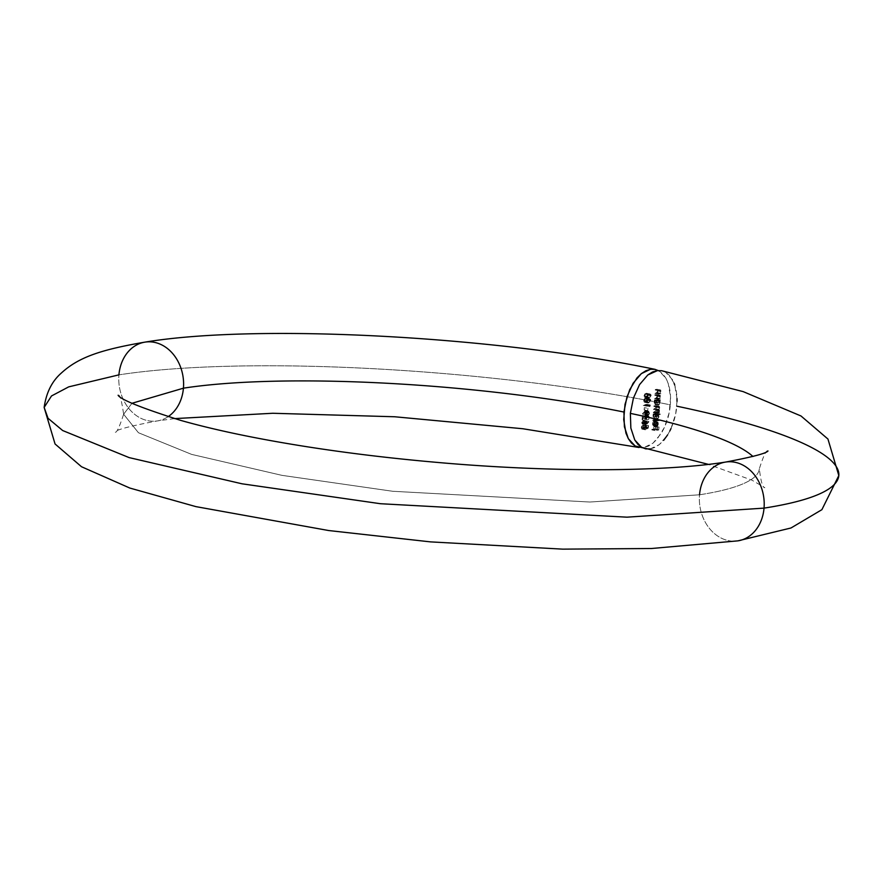 <?xml version="1.0" encoding="UTF-8"?>
<svg xmlns="http://www.w3.org/2000/svg" width="883" height="883" viewBox="0 0 883 883"><rect width="100%" height="100%" fill="white"/><g stroke="black" fill="none" stroke-linecap="round" stroke-linejoin="round"><path stroke-width="0.66" stroke-dasharray="4.42 3.31" d="M838.85 474.933A398.785 67.881 4.9 0 0 676.786 406.18C677.68 395.915 676.201 387.041 672.371 379.569L665.572 372.24L661.676 370.728L657.603 370.54M724.998 462.162A39.878 32.23 -98.8 0 0 699.524 494.789A319.028 54.305 4.9 0 0 759.38 468.233A319.028 54.305 -175.1 0 1 699.524 494.789L589.877 502.03L392.659 491.268L281.898 475.341L191.6 454.381L138.443 432.736L123.62 414.237L131.997 403.277L123.62 414.193M144.404 342.229A39.878 32.23 -98.8 0 0 118.929 374.856L68.708 386.864L51.512 395.948L44.15 407.427M655.153 369.381L659.104 370.893L665.903 378.211C669.744 385.694 671.223 394.569 670.329 404.844A398.785 67.881 4.9 0 0 118.929 374.856A398.785 67.881 -175.1 0 1 670.329 404.844C669.457 415.109 666.411 424.69 661.168 433.575L652.912 443.233L643.773 447.593L639.071 447.504M168.112 416.666A39.878 32.23 81.2 0 1 157.958 420.816A39.878 32.23 81.2 0 1 118.929 374.856A39.878 32.23 -98.8 0 0 157.958 420.816A39.878 32.23 -98.8 0 0 168.112 416.666M118.112 395.264C119.812 394.017 121.644 400.33 123.62 414.237L138.443 432.736L191.6 454.381L281.898 475.341L392.659 491.268L589.877 502.03L699.524 494.789A39.878 32.23 -98.8 0 0 738.563 540.749A39.878 32.23 81.2 0 1 699.524 494.789M671.003 428.553L675.683 413.906L677.018 401.301M676.996 398.63L674.733 385.043M674.093 383.233L669.259 375.231L665.572 372.24L661.4 370.672M650.208 448.928L659.347 444.579L654.811 447.471L650.208 448.928L645.76 448.884M669.833 430.981L667.603 434.922L659.347 444.579L663.674 440.33M643.63 400.54L644.458 398.697L646.08 398.056L647.416 398.928L647.228 400.992L646.036 402.151L644.314 402.24L643.63 400.54L646.853 401.202L648.619 402.979L644.557 402.317L647.78 402.99L650.727 400.606L647.504 399.944L645.385 402.317L643.63 400.54L646.522 398.09L649.756 398.763L645.749 398.09L647.504 399.944L650.727 400.606L648.972 398.763L646.853 401.202L643.63 400.54M644.126 410.065L644.325 407.67L644.126 410.065L647.349 410.727L644.126 410.065L644.325 407.67L644.502 409.999L647.725 410.672L647.934 408.277L644.325 407.67L647.548 408.332L647.349 410.727L644.126 410.065M645.661 417.052L644.689 415.981L642.073 419.811L642.438 415.595L642.57 418.421L645.109 415.253L646.025 417.162L644.645 419.182L645.661 417.052L648.895 417.714L647.912 419.293L644.689 418.619L645.661 417.052L645.031 415.816L642.073 419.811L642.438 415.595L642.57 418.421L645.341 415.253L648.575 415.926L645.109 415.253L646.047 416.964L644.645 419.182L644.689 418.619L647.868 419.844L644.645 419.182L647.868 419.844L649.27 417.626L646.047 416.964L649.27 417.626L648.343 415.926L646.908 417.383L643.685 416.721L646.908 417.383L645.793 419.094L642.57 418.421L645.793 419.094L646.036 416.202L642.813 415.529L646.036 416.202L642.438 415.595L645.661 416.257L645.296 420.485L642.073 419.811L645.296 420.485L647.029 417.836L643.806 417.173L647.029 417.836L648.265 416.489L645.031 415.816L648.541 416.544L648.895 417.714L645.661 417.052M645.054 427.449L643.155 428.376L643.42 426.169L642.592 425.661L641.82 429.017L641.356 427.129L642.371 425.22L643.619 425.451L643.718 427.56L644.711 427.074L645.274 424.9L645.054 427.449L648.277 428.123L648.497 425.573L645.274 424.9L645.054 427.449L643.155 428.376L642.78 425.606L641.709 427.328L642.084 429.138L645.429 429.822L642.206 429.149L641.323 427.416L642.813 425.043L646.345 425.716L642.813 425.043L643.718 427.56L644.711 427.074L644.899 424.955L648.497 425.573L644.899 424.955L648.122 425.628L647.934 427.736L644.711 427.074L647.934 427.736L646.941 428.222L643.718 427.56L646.941 428.222L647.073 427.482L643.85 426.82L647.073 427.482L646.036 425.716L644.557 428.078L641.323 427.416L644.557 428.078L645.429 429.822L642.25 428.597L645.473 429.259L644.932 427.99L641.709 427.328L644.932 427.99L646.003 426.268L642.78 425.606L646.19 426.268L646.687 427.637L643.464 426.975L646.687 427.637L646.378 429.039L643.155 428.376L646.378 429.039L648.277 428.123L645.054 427.449M659.888 395.75L656.665 395.087L659.91 395.75L659.303 395.783L660.341 396.842L659.491 398.498L657.747 399.403L654.524 398.741L656.422 397.725L657.118 396.18L656.797 395.131L654.811 395.308L654.866 394.756L656.941 394.569L657.46 396.026L657.206 398.321L654.524 398.741L660.44 398.984L654.524 398.741L656.268 397.836L657.118 396.18L656.687 395.087L654.811 395.308L654.866 394.756L660.054 395.198L656.235 394.546L657.46 396.026L657.206 398.321L660.44 398.984L656.775 397.836L659.998 398.509L660.683 396.699L657.46 396.026L660.683 396.699L659.458 395.209L654.866 394.756L658.034 395.981L654.811 395.308L659.303 395.783L656.08 395.12L659.91 395.75L656.08 395.12M656.168 407.173L659.402 407.836L659.182 406.964L658.541 406.908L659.402 407.836L656.82 410.242L658.188 410.032L659.126 410.948L656.544 413.354L653.321 412.681L655.727 411.003L655.639 409.381L653.586 409.58L655.605 408.498L656.168 407.173L655.87 406.246L653.906 405.915L655.804 405.661L656.522 406.71L655.716 408.796L656.014 412.273L653.321 412.681L659.237 412.935L653.321 412.681L655.903 410.286L654.954 409.37L653.586 409.58L656.168 407.173L653.906 405.915L655.914 405.683L659.137 406.346L655.363 405.683L656.51 407.03L655.594 411.787L659.237 412.935L659.292 412.372L655.594 411.787L658.817 412.449L659.259 411.765L656.025 411.092L659.259 411.765L659.469 410.805L656.246 410.131L659.469 410.805L658.95 409.458L655.716 408.796L658.95 409.458L659.733 407.692L656.51 407.03L659.733 407.692L658.586 406.357L653.906 405.915L657.084 407.14L653.861 406.467L658.541 406.908L655.318 406.246L659.402 407.836L656.168 407.173L655.318 406.246M652.658 420.418L656.488 419.27L652.658 420.418L655.881 421.081L659.667 420.496L656.444 419.833L652.658 420.418L652.714 419.855L656.488 419.27L659.667 420.496L659.711 419.933L656.488 419.27L659.711 419.933L655.937 420.518L652.714 419.855L655.881 421.081L652.658 420.418M651.853 429.9L653.696 429.061L653.906 426.588L654.071 429.006L655.197 428.829L655.793 426.301L655.528 429.326L651.853 429.9L655.076 430.562L658.762 429.988L655.528 429.326L651.853 429.9L651.897 429.337L653.696 429.061L653.906 426.588L654.071 429.006L655.197 428.829L655.793 426.301L655.528 429.326L658.762 429.988L659.016 426.964L655.418 426.357L658.641 427.019L658.431 429.491L655.197 428.829L658.431 429.491L657.294 429.668L654.071 429.006L657.294 429.668L657.504 427.195L653.906 426.588L657.129 427.262L656.919 429.723L653.696 429.061L656.919 429.723L651.897 429.337L655.076 430.562L651.853 429.9M653.519 425.86L656.742 426.533L658.133 425.021L658.166 422.593L657.073 421.919L656.72 425.981L655.87 424.48L652.647 423.818L653.133 425.253L653.85 421.257L654.932 421.931L654.899 424.359L653.762 425.794L652.581 425.374L653.243 421.577L652.647 423.818L655.87 424.48L656.588 422.714L653.354 422.052L652.647 423.818L653.497 425.319L653.85 421.257L654.745 421.599L655.109 423.354L654.458 425.198L653.21 425.86L656.742 426.533L653.519 425.86L652.327 423.796L653.243 421.577L656.588 422.714L653.243 421.577L656.477 422.251L655.55 424.458L652.327 423.796L655.55 424.458L656.742 426.533L657.68 425.871L654.458 425.198L657.68 425.871L658.343 424.017L655.109 423.354L658.343 424.017L657.967 422.273L654.745 421.599M656.941 413.928L655.341 414.182L655.572 416.853L653.63 418.443L653.21 413.961L656.996 413.376L660.175 414.602L656.996 413.376L655.341 414.182L655.749 415.926L653.85 418.531L657.382 419.193L654.16 418.531L652.956 416.379L653.21 413.961L656.996 413.376L660.219 414.039L656.444 414.624L653.21 413.961L656.853 415.109L653.63 414.447L656.853 415.109L656.19 417.052L652.956 416.379L656.19 417.052L657.382 419.193L658.972 416.599L655.749 415.926L658.972 416.599L658.563 414.844L655.341 414.182L660.175 414.602L656.941 413.928M657.051 400.154L655.903 404.326L654.833 404.502L654.182 403.332L654.413 400.01L657.107 399.602L660.274 400.816L660.329 400.264L657.107 399.602L656.555 400.231L656.941 401.986L655.043 404.58L658.575 405.253L655.352 404.591L654.16 402.438L654.413 400.01L660.329 400.264L654.413 400.01L657.592 401.235L654.358 400.573L658.056 401.169L654.833 400.496L658.056 401.169L657.382 403.101L654.16 402.438L657.382 403.101L658.575 405.253L660.164 402.648L656.941 401.986L660.164 402.648L659.778 400.893L656.555 400.231L660.274 400.816L657.051 400.154M660.341 390.496L657.118 389.822L660.363 390.496L659.756 390.529L660.793 391.588L659.943 393.244L658.199 394.149L654.965 393.476L656.875 392.46L657.57 390.915L657.25 389.867L655.263 390.054L655.307 389.491L657.394 389.304L657.901 390.772L657.658 393.067L654.965 393.476L660.892 393.73L654.965 393.476L656.72 392.571L657.57 390.915L657.14 389.833L655.263 390.054L655.307 389.491L660.495 389.944L656.687 389.282L657.901 390.772L657.658 393.067L660.892 393.73L657.228 392.582L660.451 393.244L661.135 391.434L657.901 390.772L661.135 391.434L659.91 389.944L655.307 389.491L658.486 390.716L655.263 390.054L659.756 390.529L656.533 389.856L660.363 390.496L656.533 389.856M643.85 423.255L642.592 424.127L641.775 423.123L642.934 420.319L643.784 420.705L643.895 422.615L645.683 421.147L643.85 423.255L647.073 423.928L648.917 421.809L645.683 421.147L642.482 424.116L645.948 424.789L642.714 424.116L641.753 422.405L643.056 420.297L646.522 420.959L643.056 420.297L643.895 422.615L645.528 420.738L648.917 421.809L645.528 420.738L648.751 421.412L647.118 423.277L643.895 422.615L647.118 423.277L647.217 422.637L643.983 421.964L647.217 422.637L646.279 420.959L644.987 423.078L641.753 422.405L644.987 423.078L645.948 424.789L647.073 423.928L643.85 423.255M644.325 411.522L645.318 410.672L646.235 411.07L646.003 413.84L644.722 414.469L644.292 412.151L642.647 414.116L644.325 411.522L647.548 412.184L645.727 414.359L642.504 413.697L645.473 410.639L648.928 411.312L645.473 410.639L646.433 412.394L644.91 414.535L648.365 415.209L645.142 414.546L644.292 412.151L642.647 414.116L645.87 414.778L642.647 414.116L645.87 414.778L647.526 412.814L644.292 412.151L647.526 412.814L647.438 413.476L644.215 412.814L647.438 413.476L648.365 415.209L649.667 413.056L646.433 412.394L649.667 413.056L648.696 411.301L647.548 412.184L644.325 411.522M646.533 405.915L646.61 404.955L643.299 405.474L643.354 404.911L647.04 404.337L646.533 405.915L649.756 406.577L646.533 405.915L646.61 404.955L643.299 405.474L643.354 404.911L647.04 404.337L646.941 405.496L650.164 406.158L650.263 405.01L647.04 404.337L650.263 405.01L646.577 405.584L643.354 404.911L646.533 406.136L643.299 405.474L646.533 406.136L649.833 405.628L646.61 404.955L649.833 405.628L649.756 406.577L646.533 405.915M644.038 395.761L644.866 393.906L646.488 393.277L647.824 394.149L647.636 396.213L646.444 397.372L644.733 397.46L644.038 395.761L647.272 396.423L649.027 398.2L644.965 397.538L648.188 398.211L651.146 395.827L647.912 395.154L645.804 397.538L644.038 395.761L646.941 393.31L650.164 393.973L646.157 393.31L647.912 395.154L651.146 395.827L649.391 393.984L647.272 396.423L644.038 395.761M667.603 434.922C672.857 426.036 675.914 416.445 676.786 406.18M658.332 370.474L662.813 373.895L665.903 378.211L668.288 383.697L670.539 397.262L669.237 412.538L664.557 427.206L657.217 439.006L652.912 443.233L648.354 446.147L642.371 447.747M658.762 429.988L659.016 426.964L658.431 429.491L657.294 429.668L657.504 427.195L656.919 429.723L655.076 430.562L658.762 429.988M653.85 421.257L657.073 421.919L656.72 425.981L653.497 425.319L656.72 425.981L655.859 424.8L656.477 422.251L655.528 424.911L656.742 426.533M656.72 425.981L653.497 425.319M657.967 422.273L657.073 421.919M657.36 422.427L658.012 424.039L657.062 425.871L657.36 422.427L654.126 421.754L653.839 425.209L657.062 425.871L657.36 422.427L658.012 424.039L657.062 425.871L653.839 425.209L654.435 424.58L657.658 425.253L654.435 424.58L654.789 423.376L658.012 424.039L654.789 423.376L654.126 421.754L657.36 422.427M653.839 425.209L654.789 423.376L654.126 421.754L653.839 425.209M659.667 420.496L655.881 421.081L659.667 420.496M654.16 418.531L657.382 419.193L656.212 417.935L656.444 414.624L660.219 414.039L658.563 414.844L658.795 417.516L657.382 419.193M657.736 414.977L656.555 416.666L657.217 418.641L658.508 417.35L658.453 415.385L654.502 414.315L657.736 414.977L658.641 416.644L655.418 415.97L654.502 414.315L653.288 416.312L656.522 416.975L657.736 414.977L654.292 414.37L653.288 416.312L654.204 417.979L657.427 418.641L653.994 417.968L655.418 415.97L658.641 416.644L657.427 418.641L656.522 416.975L653.288 416.312L653.806 417.891L655.374 416.334L654.502 414.315M657.427 418.641L654.204 417.979M655.363 405.683L659.435 406.489L659.446 411.048L659.237 412.935L656.544 413.354L653.376 412.129L657.725 412.615L654.502 411.953L657.725 412.615L659.126 410.948L654.954 409.37M658.188 410.032L659.126 410.948L658.873 410.054L656.82 410.242L653.641 409.017L658.144 409.48L659.402 407.836M655.903 410.286L659.126 410.948M658.541 406.908L657.084 407.14L657.129 406.577L658.586 406.357M655.352 404.591L658.575 405.253L657.405 403.995L657.636 400.683L660.329 400.264L659.987 403.575L658.575 405.253M658.928 401.025L657.703 403.376L658.221 404.613L659.104 404.436L659.645 401.445L655.937 400.363L658.928 401.025L659.844 402.692L656.61 402.03L655.705 400.363L654.491 402.361L657.714 403.034L658.928 401.025L655.274 400.562L654.491 402.361L655.396 404.028L658.619 404.69L655.186 404.028L656.61 402.03L659.844 402.692L658.619 404.69L657.714 403.034L654.491 402.361L654.998 403.95L656.566 402.383L655.705 400.363M658.619 404.69L655.396 404.028M656.235 394.546L660.55 395.65L660.44 398.984L657.747 399.403L654.568 398.178L659.491 398.498L656.268 397.836L659.491 398.498L660.341 396.842L657.118 396.18L660.341 396.842L659.91 395.75M659.303 395.783L658.034 395.981L658.089 395.418L659.458 395.209M656.687 389.282L661.003 390.396L660.892 393.73L658.199 394.149L655.02 392.924L659.943 393.244L656.72 392.571L659.943 393.244L660.793 391.588L657.57 390.915L660.793 391.588L660.363 390.496M659.756 390.529L658.541 390.165L659.91 389.944M642.813 425.043L646.488 425.772L646.941 428.222L647.934 427.736L648.497 425.573L648.277 428.123L646.378 429.039L646.323 426.323L642.78 425.606M642.206 429.149L645.429 429.822L644.59 427.802L646.036 425.716M646.003 426.268L644.976 427.681L645.429 429.822M643.056 420.297L646.687 421.025L647.118 423.277L648.751 421.412L645.694 424.778L645.031 422.692L646.279 420.959M642.714 424.116L645.948 424.789M646.213 421.522L645.352 423.244L646.124 424.182L646.499 421.588L643.122 420.86L646.213 421.522L646.82 422.814L643.597 422.14L642.99 420.849L642.14 422.317L645.363 422.99L646.213 421.522L642.835 420.904L642.14 422.317L642.758 423.564L645.981 424.226L642.614 423.564L643.597 422.14L646.82 422.814L645.981 424.226L645.363 422.99L642.14 422.317L642.603 423.564L643.564 422.394L642.99 420.849M645.981 424.226L642.758 423.564M645.109 415.253L648.343 415.926L645.793 419.094L645.661 416.257L645.296 420.485L648.089 416.533L648.895 417.714L647.868 419.844L648.784 419.127L649.259 416.919L648.343 415.926M648.265 416.489L645.031 415.816M645.142 414.546L648.365 415.209L647.526 412.814L645.727 414.359L648.95 411.312L649.612 413.443L648.365 415.209M645.473 410.639L648.696 411.301M648.431 414.646L649.248 413.399L648.817 411.864L647.857 413.056L648.431 414.646L645.076 413.984L648.431 414.646L647.824 413.31L644.601 412.648L645.208 413.984L646.058 412.471L649.281 413.145L648.431 414.646L645.208 413.984L646.058 412.471L645.451 411.191L648.806 411.864L645.583 411.191L644.601 412.648L647.824 413.31L648.674 411.864L649.281 413.145L646.058 412.471L645.451 411.191L644.601 412.648L645.208 413.984M648.674 411.864L645.451 411.191M647.725 410.672L647.934 408.277L647.725 410.672M650.164 406.158L650.263 405.01L646.577 405.584L646.533 406.136L650.164 406.158M645.385 402.317L648.619 402.979L647.239 402.681L646.897 400.893L648.001 399.105L649.623 398.741L650.639 399.602L650.639 401.147L648.619 402.979M645.749 398.09L648.972 398.763M650.352 400.639L650.142 399.657L648.928 399.315L647.438 400.374L647.338 401.897L649.678 402.03L650.352 400.639L648.663 402.427L645.44 401.754L647.129 399.977L650.352 400.639L647.129 399.977L645.705 398.652L649.59 399.315L644.756 399.028L648.928 399.315L650.352 400.639M648.928 399.315L644.756 399.028L644.016 400.463L647.239 401.125L647.99 399.701L644.756 399.028L644.082 400.065L645.44 401.754L647.934 402.438L644.711 401.765L647.051 400.407L646.908 398.995L645.705 398.652M648.663 402.427L647.239 401.125L644.016 400.463L644.259 401.5L645.44 401.754M645.804 397.538L649.027 398.2L647.46 397.648L647.36 395.871L648.409 394.326L650.031 393.95L651.047 394.822L651.047 396.368L649.027 398.2M646.157 393.31L649.391 393.984M650.76 395.86L650.307 394.657L649.104 394.58L647.846 395.595L647.747 397.118L650.087 397.251L650.76 395.86L649.071 397.648L645.848 396.975L647.537 395.198L650.76 395.86L647.537 395.198L646.113 393.873L649.998 394.535L645.164 394.248L649.336 394.535L650.76 395.86M649.336 394.535L645.164 394.248L644.424 395.683L647.647 396.346L648.398 394.911L645.164 394.248L644.491 395.286L645.848 396.975L648.343 397.659L645.12 396.986L647.46 395.628L647.316 394.204L646.113 393.873M649.071 397.648L647.647 396.346L644.424 395.683L644.667 396.721L645.848 396.975M768 450.981C766.455 449.579 763.574 455.496 759.347 468.741C760.859 481.555 762.691 487.88 764.855 487.703L751.963 480.175L708.42 464.37M174.514 418.608L157.295 420.926C130.861 425.904 116.744 429.591 114.956 431.986C116.357 433.619 119.238 427.703 123.62 414.237M654.204 421.257L657.438 421.931M655.815 406.224L659.038 406.897M655.528 409.348L658.762 410.01"/><path stroke-width="1.32" d="M699.524 494.789A39.878 32.23 81.2 0 1 724.998 462.162A39.878 32.23 81.2 0 1 764.038 508.122A398.785 67.881 4.9 0 0 838.85 474.933A398.785 67.881 -175.1 0 1 764.038 508.122A39.878 32.23 -98.8 0 0 724.998 462.162M657.603 370.54L647.802 374.966L639.546 384.624L633.42 398.112L630.363 413.376A319.028 54.305 -175.1 0 1 731.256 443.189M174.514 418.608L272.737 413.266L394.723 416.765L522.802 428.741L639.071 447.504L635.131 445.992L628.332 438.663L624.391 426.743L623.917 412.041A319.028 54.305 4.9 0 0 183.432 388.178L131.997 403.277L183.432 388.178A39.878 32.23 -98.8 0 0 144.404 342.229A39.878 32.23 81.2 0 1 183.432 388.178A319.028 54.305 -175.1 0 1 623.917 412.041L626.963 396.798L633.111 383.266L641.356 373.63L650.484 369.293L655.153 369.381C497.648 336.533 259.238 323.233 145.077 342.107C101.059 349.668 78.587 357.162 61.258 373.123C51.965 381.235 46.258 392.67 44.15 407.427L48.035 418.288L62.682 430.54L129.128 457.604L242.008 483.796L380.452 503.718L626.974 517.173L764.038 508.122L626.974 517.173L380.452 503.718L242.008 483.796L129.128 457.604L62.682 430.54L48.035 418.288L44.15 407.427L51.512 395.948L68.708 386.864L118.929 374.856A39.878 32.23 81.2 0 1 144.404 342.229M183.432 388.178A39.878 32.23 81.2 0 1 168.112 416.666A39.878 32.23 -98.8 0 0 183.432 388.178M738.563 540.749A39.878 32.23 -98.8 0 0 764.038 508.122A39.878 32.23 81.2 0 1 738.563 540.749M677.018 401.301L676.996 398.63M674.733 385.043L674.093 383.233M44.15 407.427L55.055 443.972L81.501 466.732L129.834 488.056L195.894 506.621L328.642 530.528L430.429 541.875L562.692 549.138L651.433 548.509L737.89 540.86L790.98 527.99L821.885 509.679L838.817 475.551L827.945 439.039L801.002 415.981L743.155 391.611L661.676 370.728L656.952 370.617L652.36 372.063L647.802 374.966L639.546 384.624L633.42 398.112L630.363 413.376L630.848 428.089L634.789 440.01L637.879 444.326L641.588 447.328L645.76 448.884L650.208 448.928M663.674 440.33L667.603 434.922M669.833 430.981L671.003 428.553M676.786 406.18A398.785 67.881 -175.1 0 1 838.85 474.933M752.945 456.5A319.028 54.305 4.9 0 0 630.363 413.376L630.848 428.089L634.789 440.01L641.588 447.328L708.42 464.37M642.371 447.747L635.131 445.992L631.444 443.001L628.332 438.663L625.959 433.189L623.707 419.602L625.021 404.315L629.7 389.668L637.029 377.869L641.356 373.63L645.903 370.739L650.484 369.293L654.954 369.348L659.104 370.893M118.212 395.374L118.112 395.264C120.761 399.646 141.578 408.012 180.573 420.352C214.856 430.054 256.832 438.829 306.489 446.666C347.692 453.122 390.761 458.321 435.705 462.273C549.149 472.46 663.575 472.019 725.671 462.052C752.106 457.074 766.212 453.387 768 450.981"/></g></svg>
